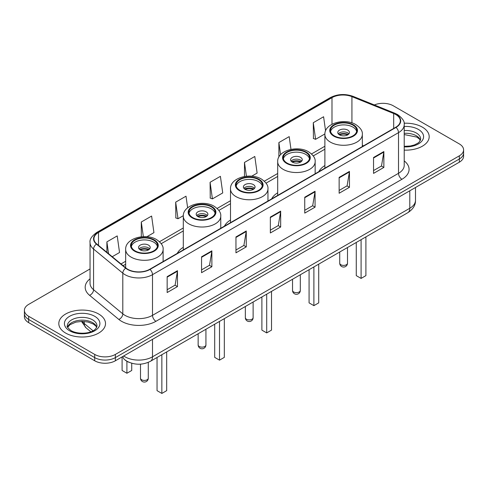 <?xml version="1.0" encoding="UTF-8"?>
<svg xmlns="http://www.w3.org/2000/svg" width="488" height="488" viewBox="0 0 488 488"><rect width="100%" height="100%" fill="white"/><g stroke="black" fill="none" stroke-linecap="round" stroke-linejoin="round"><path stroke-width="0.73" d="M183.305 247.288A25.785 14.884 0 0 0 177.266 253.388M230.501 220.039A25.785 14.884 0 0 0 224.456 226.139M277.69 192.791A25.785 14.884 0 0 0 271.651 198.891M324.886 165.548A25.785 14.884 0 0 0 318.847 171.648M129.363 362.425A14.591 8.424 180 0 1 125.251 360.15L124.586 359.595A9.729 6.509 129.5 0 1 122.891 356.429M90.048 268.949L28.676 304.384A14.591 8.424 0 0 0 24.4 310.337L24.4 316.694A14.591 8.424 0 0 0 28.676 322.653L94.715 360.785A14.591 8.424 0 0 0 115.357 360.785L459.324 162.193A14.591 8.424 0 0 0 463.6 156.233L463.6 153.055A14.591 8.424 0 0 1 459.324 159.015A14.591 8.424 0 0 0 463.6 153.055L463.6 149.877A14.591 8.424 0 0 0 459.324 143.923L393.285 105.792A14.591 8.424 0 0 0 374.339 104.957M24.4 310.337A14.591 8.424 0 0 0 28.676 316.297L94.715 354.428A14.591 8.424 0 0 0 115.357 354.428L115.357 357.606L459.324 159.015L115.357 357.606A14.591 8.424 0 0 1 94.715 357.606A14.591 8.424 0 0 0 115.357 357.606L115.357 360.785M28.676 316.297L28.676 319.475L94.715 357.606L28.676 319.475A14.591 8.424 0 0 1 24.4 313.516A14.591 8.424 0 0 0 28.676 319.475L28.676 322.653M422.352 127.142A23.351 13.481 0 0 0 404.101 123.232A23.351 13.481 0 0 1 422.352 127.142A23.351 13.481 0 0 1 429.19 136.671A23.351 13.481 0 0 0 422.352 127.142M98.674 314.016A23.351 13.481 0 0 0 73.224 311.094A23.351 13.481 0 0 0 58.81 323.544A23.351 13.481 0 0 0 65.648 333.078A23.351 13.481 0 0 0 91.097 336A23.351 13.481 0 0 0 105.512 323.544A23.351 13.481 0 0 0 98.674 314.016A23.351 13.481 0 0 0 73.224 311.094A23.351 13.481 0 0 0 58.81 323.544A23.351 13.481 0 0 0 65.648 333.078A23.351 13.481 0 0 0 91.097 336A23.351 13.481 0 0 0 105.512 323.544A23.351 13.481 0 0 0 98.674 314.016M395.762 114.528A15.567 8.985 180 0 1 400.319 120.884A15.567 8.985 180 0 1 395.762 127.24L149.755 269.272A15.567 8.985 180 0 1 125.996 268.071L96.758 243.963A15.567 8.985 180 0 1 93.94 238.809A15.567 8.985 180 0 1 98.497 232.453L331.986 97.649A15.567 8.985 180 0 1 351.927 96.642L393.682 113.521A15.567 8.985 180 0 1 395.762 114.528M396.036 114.369A15.958 9.211 0 0 0 393.907 113.338L352.147 96.459A15.958 9.211 0 0 0 331.712 97.49L98.222 232.294A15.958 9.211 0 0 0 96.435 244.091L125.672 268.199A15.958 9.211 0 0 0 150.029 269.431L396.036 127.398A15.958 9.211 0 0 0 396.036 114.369M167.158 276.659L167.158 292.544L177.473 286.59L177.473 270.7L167.158 276.659M167.158 289.726L175.107 285.138L177.437 271.23A3.892 2.245 -120 0 0 177.473 270.7M175.033 285.181L177.473 286.59M201.556 256.798L201.556 272.688L211.871 266.729L211.871 250.844L201.556 256.798M201.556 269.87L209.504 265.283L211.829 251.369A3.892 2.245 -120 0 0 211.871 250.844M209.431 265.32L211.871 266.729M235.954 236.942L235.954 252.827L246.269 246.873L246.269 230.983L235.954 236.942M235.954 250.008L243.896 245.421L246.226 231.513A3.892 2.245 -120 0 0 246.269 230.983M243.829 245.464L246.269 246.873M373.54 157.508L373.54 173.392L383.861 167.433L383.861 151.548L373.54 157.508M373.54 170.574L381.488 165.987L383.818 152.073A3.892 2.245 -120 0 0 383.861 151.548M381.415 166.024L383.861 167.433M339.142 177.364L339.142 193.254L349.463 187.294L349.463 171.404L339.142 177.364M339.142 190.43L347.09 185.843L349.42 171.935A3.892 2.245 -120 0 0 349.463 171.404M347.023 185.885L349.463 187.294M304.744 197.225L304.744 213.11L315.065 207.15L315.065 191.266L304.744 197.225M304.744 210.291L312.692 205.704L315.022 191.79A3.892 2.245 -120 0 0 315.065 191.266M312.625 205.741L315.065 207.15M270.346 217.081L270.346 232.971L280.667 227.011L280.667 211.127L270.346 217.081M270.346 230.153L278.294 225.56L280.624 211.652A3.892 2.245 -120 0 0 280.667 211.127M278.227 225.602L280.667 227.011M404.21 150.121A23.351 13.481 0 0 0 429.19 136.671A23.351 13.481 0 0 1 404.21 150.121M115.357 354.428L459.324 155.837A14.591 8.424 0 0 0 463.6 149.877M146.87 236.729L153.94 232.648L151.609 216.05L141.288 222.009L141.288 236.79M112.234 256.725L119.542 252.509L117.212 235.911L106.89 241.865L106.89 252.32M251.71 176.199L257.127 173.075L254.803 156.471L244.482 162.431L244.482 176.491M290.988 149.371L289.195 136.616L278.88 142.569L278.88 157.069M325.575 130.888L323.593 116.754L313.278 122.714L313.442 138.507M187.636 207.821L186.007 196.188L175.686 202.148L175.851 217.941M210.084 182.286L212.414 198.891L222.735 192.931L220.405 176.333L210.084 182.286L210.249 198.079M212.414 198.891L210.084 198.018M244.482 162.431L246.416 176.229M278.88 142.569L280.582 154.684M313.278 122.714L315.608 139.312L324.898 133.944M315.608 139.312L313.278 138.439M175.686 202.148L178.016 218.746L183.323 215.684M178.016 218.746L175.686 217.88M141.288 222.009L143.344 236.643M106.89 241.865L108.549 253.693M352.903 125.135A13.133 7.582 0 0 0 338.587 123.488A13.133 7.582 0 0 0 330.48 130.497A13.133 7.582 0 0 0 334.329 135.859A13.133 7.582 0 0 0 348.639 137.5A13.133 7.582 0 0 0 356.746 130.497A13.133 7.582 0 0 0 352.903 125.135M356.636 131.492A13.133 7.582 0 0 0 352.903 127.118A13.133 7.582 0 0 0 339.392 125.3A13.133 7.582 0 0 0 330.596 131.492M356.27 242.457L356.27 275.629L361.09 278.41L365.902 275.629L365.902 236.894M361.09 278.41L361.09 239.675M347.743 130.101A5.838 3.367 0 0 0 341.38 129.369A5.838 3.367 0 0 0 337.775 132.48A5.838 3.367 0 0 0 339.483 134.865A5.838 3.367 0 0 0 345.846 135.597A5.838 3.367 0 0 0 349.451 132.48A5.838 3.367 0 0 0 347.743 130.101M348.932 133.871A5.838 3.367 0 0 0 347.743 132.882A5.838 3.367 0 0 0 338.294 133.871M338.898 134.468A7.784 4.496 180 0 1 347.987 134.328L347.987 134.712M339.538 134.895A6.808 3.934 180 0 1 347.285 134.731L347.987 134.328M347.169 135.158L347.285 134.731M305.708 152.378A13.133 7.582 0 0 0 291.397 150.737A13.133 7.582 0 0 0 283.284 157.74A13.133 7.582 0 0 0 287.133 163.108A13.133 7.582 0 0 0 301.45 164.749A13.133 7.582 0 0 0 309.557 157.74A13.133 7.582 0 0 0 305.708 152.378M309.441 158.734A13.133 7.582 0 0 0 305.708 154.367A13.133 7.582 0 0 0 292.202 152.549A13.133 7.582 0 0 0 283.4 158.734M309.081 269.705L309.081 302.877L313.894 305.653L318.713 302.877L318.713 264.142M313.894 305.653L313.894 266.924M300.547 157.343A5.838 3.367 0 0 0 294.185 156.618A5.838 3.367 0 0 0 290.586 159.728A5.838 3.367 0 0 0 292.294 162.114A5.838 3.367 0 0 0 298.656 162.839A5.838 3.367 0 0 0 302.261 159.728A5.838 3.367 0 0 0 300.547 157.343M301.736 161.119A5.838 3.367 0 0 0 300.547 160.125A5.838 3.367 0 0 0 291.104 161.119M291.702 161.717A7.784 4.496 180 0 1 300.797 161.571L300.797 161.961M292.342 162.138A6.808 3.934 180 0 1 300.096 161.979L300.797 161.571M299.98 162.4L300.096 161.979M258.518 179.627A13.133 7.582 0 0 0 244.201 177.986A13.133 7.582 0 0 0 236.094 184.989A13.133 7.582 0 0 0 239.944 190.351A13.133 7.582 0 0 0 254.254 191.998A13.133 7.582 0 0 0 262.361 184.989A13.133 7.582 0 0 0 258.518 179.627M262.251 185.983A13.133 7.582 0 0 0 258.518 181.615A13.133 7.582 0 0 0 245.006 179.791A13.133 7.582 0 0 0 236.21 185.983M261.885 296.948L261.885 330.12L266.704 332.901L271.517 330.12L271.517 291.391M266.704 332.901L266.704 294.166M253.357 184.592A5.838 3.367 0 0 0 246.995 183.86A5.838 3.367 0 0 0 243.39 186.977A5.838 3.367 0 0 0 245.098 189.356A5.838 3.367 0 0 0 251.46 190.088A5.838 3.367 0 0 0 255.065 186.977A5.838 3.367 0 0 0 253.357 184.592M254.547 188.368A5.838 3.367 0 0 0 253.357 187.374A5.838 3.367 0 0 0 243.909 188.368M244.512 188.96A7.784 4.496 180 0 1 253.601 188.819L253.601 189.21M245.153 189.387A6.808 3.934 180 0 1 252.9 189.222L253.601 188.819M252.784 189.649L252.9 189.222M211.322 206.875A13.133 7.582 0 0 0 197.012 205.228A13.133 7.582 0 0 0 188.899 212.237A13.133 7.582 0 0 0 192.748 217.599A13.133 7.582 0 0 0 207.064 219.24A13.133 7.582 0 0 0 215.171 212.237A13.133 7.582 0 0 0 211.322 206.875M215.055 213.232A13.133 7.582 0 0 0 211.322 208.858A13.133 7.582 0 0 0 197.817 207.04A13.133 7.582 0 0 0 189.015 213.232M214.696 324.197L214.696 357.368L219.508 360.15L224.327 357.368L224.327 318.634M219.508 360.15L219.508 321.415M206.162 211.841A5.838 3.367 0 0 0 199.799 211.109A5.838 3.367 0 0 0 196.2 214.22A5.838 3.367 0 0 0 197.908 216.605A5.838 3.367 0 0 0 204.271 217.337A5.838 3.367 0 0 0 207.876 214.22A5.838 3.367 0 0 0 206.162 211.841M207.351 215.611A5.838 3.367 0 0 0 206.162 214.616A5.838 3.367 0 0 0 196.719 215.611M197.317 216.208A7.784 4.496 180 0 1 206.412 216.068L206.412 216.452M197.957 216.635A6.808 3.934 180 0 1 205.71 216.471L206.412 216.068M205.594 216.892L205.71 216.471M153.671 240.157A13.133 7.582 0 0 0 139.361 238.516A13.133 7.582 0 0 0 131.254 245.519A13.133 7.582 0 0 0 135.097 250.881A13.133 7.582 0 0 0 149.413 252.528A13.133 7.582 0 0 0 157.52 245.519A13.133 7.582 0 0 0 153.671 240.157M157.404 246.513A13.133 7.582 0 0 0 153.671 242.146A13.133 7.582 0 0 0 140.166 240.322A13.133 7.582 0 0 0 131.363 246.513M157.044 357.478L157.044 390.65L161.857 393.432L166.676 390.65L166.676 351.921M161.857 393.432L161.857 354.697M122.098 357.551L122.098 370.471L126.91 373.253L131.73 370.471L131.73 363.249M126.91 373.253L126.91 361.291M148.517 245.122A5.838 3.367 0 0 0 142.154 244.39A5.838 3.367 0 0 0 138.549 247.507A5.838 3.367 0 0 0 140.257 249.886A5.838 3.367 0 0 0 146.62 250.619A5.838 3.367 0 0 0 150.225 247.507A5.838 3.367 0 0 0 148.517 245.122M149.706 248.898A5.838 3.367 0 0 0 148.517 247.904A5.838 3.367 0 0 0 139.068 248.898M139.672 249.49A7.784 4.496 180 0 1 148.761 249.35L148.761 249.74M140.306 249.917A6.808 3.934 180 0 1 148.059 249.752L148.761 249.35M147.943 250.179L148.059 249.752M123.677 355.978A19.459 11.236 0 0 0 124.989 356.807A19.459 11.236 0 0 0 152.506 356.807L409.792 208.266A19.459 11.236 0 0 0 415.495 200.324C415.636 205.149 413.061 209.285 407.779 212.719L150.487 361.266A9.729 5.618 60 0 0 152.506 356.807L152.506 339.337M409.792 190.79L409.792 208.266A9.729 5.618 60 0 1 407.779 212.719M459.324 162.193L459.324 155.837M94.715 360.785L94.715 354.428M82.228 321.385A19.459 11.236 0 0 0 84.272 323.538L84.272 321.464M90.841 331.773L86.053 327.826A9.729 6.509 129.5 0 1 84.272 323.538L93.037 330.766M404.21 160.918A24.321 14.042 180 0 1 401.953 179.273L155.946 321.299A4.862 2.806 60 0 1 152.506 315.346L398.513 173.313A19.459 11.236 0 0 0 404.21 165.371L404.21 124.696A19.459 11.236 180 0 1 398.513 132.638A4.862 2.806 -120 0 0 396.036 127.398M155.946 321.299A24.321 14.042 180 0 1 121.549 321.299A24.321 14.042 180 0 1 118.822 319.426L89.585 295.319A24.321 14.042 180 0 1 90.048 278.837M124.989 315.346A19.459 11.236 0 0 0 152.506 315.346L152.506 274.671A19.459 11.236 180 0 1 122.805 273.17L93.568 249.063A19.459 11.236 180 0 1 90.048 242.621L90.048 283.29A19.459 11.236 0 0 0 93.568 289.738L122.805 313.845A19.459 11.236 0 0 0 124.989 315.346M404.21 124.696C404.857 121.658 402.624 118.267 397.506 114.528L394.945 113.283A4.862 2.275 112 0 0 393.907 113.338M394.945 113.283L353.19 96.404C345.132 93.556 337.483 93.971 330.242 97.649A4.862 2.806 60 0 1 331.712 97.49M98.222 232.294A4.862 2.806 -120 0 0 96.752 232.453C91.707 236.082 89.469 239.468 90.048 242.621M96.435 244.091A4.862 3.251 129.5 0 0 93.568 249.063L93.568 289.738A4.862 3.251 -50.5 0 1 89.585 295.319M353.19 96.404A4.862 2.275 112 0 0 352.147 96.459M125.672 268.199A4.862 3.251 129.5 0 0 122.805 273.17L122.805 313.845A4.862 3.251 -50.5 0 1 118.822 319.426M150.029 269.431A4.862 2.806 60 0 1 152.506 274.671L398.513 132.638L398.513 173.313A4.862 2.806 60 0 0 401.953 179.273M98.497 232.453L98.497 245.403M393.682 113.521L393.682 128.442M351.927 96.642L351.927 122.866M363.56 145.833L362.34 145.339M331.986 97.649L331.986 124.257M324.886 146.235L311.527 153.946M277.69 173.484L264.337 181.194M230.501 200.727L217.142 208.437M183.305 227.975L159.497 241.725M125.66 261.257L120.993 263.947M270.346 217.587L280.624 211.652M304.744 197.725L315.022 191.79M339.142 177.87L349.42 171.935M373.54 158.008L383.818 152.073M235.954 237.442L246.226 231.513M201.556 257.304L211.829 251.369M167.158 277.16L177.437 271.23M420.418 140.282A14.829 8.558 0 0 0 416.325 135.786A14.829 8.558 0 0 0 404.21 133.328M404.21 146.333L410.365 146.004L414.397 144.948L417.917 143.143L419.448 141.788L420.668 139.056A14.829 8.558 0 0 0 416.325 133.004A14.829 8.558 0 0 0 404.21 130.546M404.21 146.876A17.745 10.248 0 0 0 421.906 141.026A17.745 10.248 0 0 0 418.387 129.43A17.745 10.248 0 0 0 404.21 126.471M333.81 136.158A13.865 8.003 0 0 0 353.416 136.158A13.865 8.003 0 0 0 353.416 124.837A13.865 8.003 0 0 0 333.81 124.837A13.865 8.003 0 0 0 333.81 136.158M362.34 146.534L362.34 134.468A18.727 10.815 180 0 1 350.78 144.46A18.727 10.815 180 0 1 330.37 142.112A18.727 10.815 180 0 1 324.886 134.468L324.886 168.159M340.862 264.746A3.892 2.245 180 0 1 339.721 263.154A3.892 3.892 0 0 0 345.559 266.527A3.892 3.892 0 0 0 347.505 263.154A3.892 2.245 180 0 1 346.364 264.746A3.892 2.245 180 0 1 340.862 264.746M96.74 327.155A14.829 8.558 0 0 0 92.647 322.66A14.829 8.558 0 0 0 77.763 320.537A14.829 8.558 0 0 0 67.582 327.155M92.647 319.878A14.829 8.558 0 0 0 76.488 318.024A14.829 8.558 0 0 0 67.332 325.929C66.557 326.387 67.802 327.96 71.071 330.644C78.696 335.103 95.642 333.859 96.99 325.929A14.829 8.558 0 0 0 92.647 319.878M69.613 330.791A17.745 10.248 0 0 0 94.709 330.791A17.745 10.248 0 0 0 94.709 316.303A17.745 10.248 0 0 0 69.613 316.303A17.745 10.248 0 0 0 69.613 330.791M286.621 163.401A13.865 8.003 0 0 0 306.226 163.401A13.865 8.003 0 0 0 306.226 152.085A13.865 8.003 0 0 0 286.621 152.085A13.865 8.003 0 0 0 286.621 163.401M315.15 173.777L315.15 161.717A18.727 10.815 180 0 1 303.591 171.703A18.727 10.815 180 0 1 283.18 169.36A18.727 10.815 180 0 1 277.69 161.717L277.69 195.407M293.672 291.989A3.892 2.245 180 0 1 292.532 290.403A3.892 3.892 0 0 0 298.369 293.776A3.892 3.892 0 0 0 300.315 290.403A3.892 2.245 180 0 1 299.174 291.989A3.892 2.245 180 0 1 293.672 291.989M239.425 190.649A13.865 8.003 0 0 0 259.03 190.649A13.865 8.003 0 0 0 259.03 179.328A13.865 8.003 0 0 0 239.425 179.328A13.865 8.003 0 0 0 239.425 190.649M267.955 201.025L267.955 188.96A18.727 10.815 180 0 1 256.395 198.951A18.727 10.815 180 0 1 235.985 196.609A18.727 10.815 180 0 1 230.501 188.96L230.501 222.65M246.477 319.237A3.892 2.245 180 0 1 245.336 317.651A3.892 3.892 0 0 0 251.174 321.019A3.892 3.892 0 0 0 253.119 317.651A3.892 2.245 180 0 1 251.979 319.237A3.892 2.245 180 0 1 246.477 319.237M192.235 217.898A13.865 8.003 0 0 0 211.841 217.898A13.865 8.003 0 0 0 211.841 206.576A13.865 8.003 0 0 0 192.235 206.576A13.865 8.003 0 0 0 192.235 217.898M220.765 228.274L220.765 216.208A18.727 10.815 180 0 1 209.206 226.2A18.727 10.815 180 0 1 188.795 223.852A18.727 10.815 180 0 1 183.305 216.208L183.305 249.899M199.281 346.486A3.892 2.245 180 0 1 198.146 344.894A3.892 3.892 0 0 0 203.984 348.267A3.892 3.892 0 0 0 205.93 344.894A3.892 2.245 180 0 1 204.789 346.486A3.892 2.245 180 0 1 199.281 346.486M134.584 251.18A13.865 8.003 0 0 0 154.19 251.18A13.865 8.003 0 0 0 154.19 239.858A13.865 8.003 0 0 0 134.584 239.858A13.865 8.003 0 0 0 134.584 251.18M163.114 261.556L163.114 249.49A18.727 10.815 180 0 1 151.554 259.482A18.727 10.815 180 0 1 131.144 257.139A18.727 10.815 180 0 1 125.66 249.49L125.66 267.796M141.636 379.768A3.892 2.245 180 0 1 140.495 378.182A3.892 3.892 0 0 0 146.333 381.549A3.892 3.892 0 0 0 148.279 378.182A3.892 2.245 180 0 1 147.138 379.768A3.892 2.245 180 0 1 141.636 379.768M150.487 361.266C142.661 365.195 134.828 365.195 127.002 361.266L124.586 359.595M415.495 200.324L415.495 187.496M86.053 327.826L81.484 321.391M330.242 97.649L96.752 232.453M324.886 149.194L313.253 155.916M277.69 176.442L266.058 183.159M230.501 203.691L218.868 210.407M183.305 230.934L161.217 243.689M125.66 264.221L123.11 265.692M420.345 140.446L419.448 139.104L416.929 137.122L404.21 134.56M362.34 134.468C362.755 131.174 360.589 127.88 355.85 124.599C344.809 117.761 324.239 123.244 324.886 134.468M347.505 247.52L347.505 263.154M339.721 252.009L339.721 263.154M96.673 327.32L95.776 325.978L93.251 323.995L88.035 322.025L82.149 321.385L75.878 322.123L70.022 324.673L67.655 327.32M315.15 161.717C315.559 158.417 313.394 155.129 308.654 151.841C297.613 145.009 277.044 150.493 277.69 161.717M300.315 274.762L300.315 290.403M292.532 279.258L292.532 290.403M267.955 188.96C268.369 185.666 266.204 182.372 261.464 179.09C250.423 172.258 229.848 177.736 230.501 188.96M253.119 302.011L253.119 317.651M245.336 306.507L245.336 317.651M220.765 216.208C221.174 212.908 219.008 209.62 214.269 206.332C203.228 199.501 182.658 204.984 183.305 216.208M205.93 329.26L205.93 344.894M198.146 333.749L198.146 344.894M163.114 249.49C163.523 246.196 161.363 242.902 156.624 239.62C145.583 232.788 125.007 238.266 125.66 249.49M148.279 362.358L148.279 378.182M140.495 364.158L140.495 378.182"/></g></svg>
